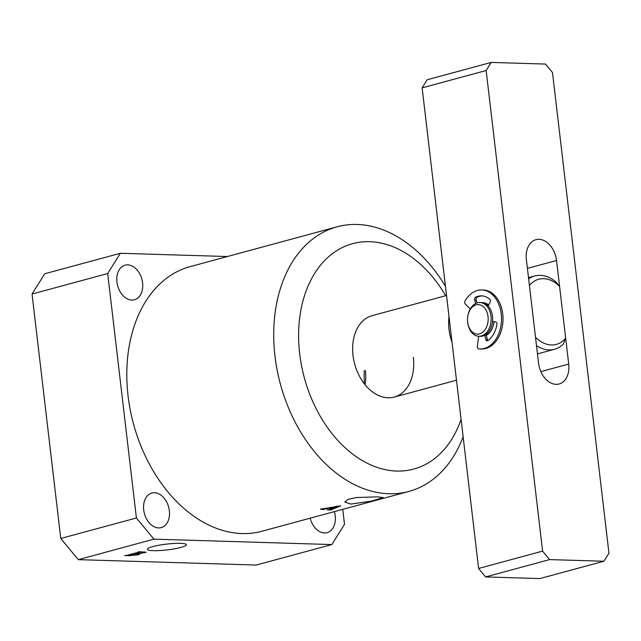<?xml version="1.0" encoding="UTF-8"?>
<svg xmlns="http://www.w3.org/2000/svg" width="641" height="641" viewBox="0 0 641 641"><rect width="100%" height="100%" fill="white"/><g stroke="black" fill="none" stroke-linecap="round" stroke-linejoin="round"><path stroke-width="0.96" d="M180.425 543.336A19.639 2.917 173.3 0 0 159.144 545.195A19.639 2.917 173.3 0 0 147.382 549.281A19.639 2.917 173.3 0 0 153.343 550.667A19.639 2.917 173.3 0 0 174.713 548.792A19.639 2.917 173.3 0 0 186.387 544.698A19.639 2.917 173.3 0 0 180.425 543.336M350.731 504.09L344.794 502.039L347.823 499.451L356.356 497.544L377.453 496.847L383.23 497.536L371.652 501.086L350.731 504.09M446.537 295.493L372.149 315.644A42.186 29.518 74.8 0 0 353.023 355.443A42.186 29.518 74.8 0 0 394.215 397.075A42.186 29.518 74.8 0 0 413.341 357.277M445.687 295.717A116.774 81.703 74.8 0 0 346.436 245.719A116.774 81.703 74.8 0 0 299.692 353.824A116.774 81.703 74.8 0 0 373.078 465.895A116.774 81.703 74.8 0 0 461.087 419.39M445.463 286.367A137.102 95.926 74.8 0 0 337.15 226.794A137.102 95.926 74.8 0 0 274.981 356.14A137.102 95.926 74.8 0 0 408.854 491.447A137.102 95.926 74.8 0 0 463.131 436.809M310.18 518.176A17.932 12.548 74.8 0 0 327.102 532.679A17.932 12.548 74.8 0 0 335.227 515.765A17.932 12.548 74.8 0 0 334.386 511.622M116.95 282.072A17.932 12.548 74.8 0 0 134.458 299.772A17.932 12.548 74.8 0 0 142.59 282.857A17.932 12.548 74.8 0 0 125.083 265.158A17.932 12.548 74.8 0 0 116.95 282.072M143.72 509.948A17.932 12.548 74.8 0 0 161.228 527.639A17.932 12.548 74.8 0 0 169.36 510.725A17.932 12.548 74.8 0 0 151.853 493.033A17.932 12.548 74.8 0 0 143.72 509.948M337.15 226.794L190.241 266.592A137.102 95.926 74.8 0 0 128.08 395.946A137.102 95.926 74.8 0 0 261.945 531.253L408.854 491.447M227.379 256.528L120.332 253.283L107.688 273.539L136.405 517.984L153.912 539.153L78.282 559.649L256.216 565.05L331.854 544.562L344.497 524.306L342.743 509.355M153.912 539.153L331.854 544.562M129.987 555.715L124.642 555.555L127.303 555.266L138.937 552.109L138.168 551.893L138.752 551.733L146.132 552.246L138.72 553.68L139.802 554.064L138.007 554.874L129.963 555.539M323.865 509.347L328.609 508.073A137.102 95.926 74.8 0 0 332.431 508.401L328.048 509.691A137.102 95.926 -105.2 0 1 327.703 509.675L327.118 509.827A137.102 95.926 74.8 0 0 330.868 509.956L331.461 509.795A137.102 95.926 -105.2 0 1 331.205 509.795L340.828 505.853L321.293 509.01A137.102 95.926 -105.2 0 1 321.037 508.97L320.444 509.13A137.102 95.926 74.8 0 0 323.537 509.531L324.122 509.371A137.102 95.926 -105.2 0 1 323.865 509.347L323.393 508.858M331.205 509.795L330.86 508.994M107.688 273.539L32.05 294.027L60.767 538.472L136.405 517.984M32.05 294.027L44.694 273.771L120.332 253.283M78.282 559.649L60.767 538.472M338.087 506.27L332.959 508.233A137.102 95.926 -105.2 0 1 329.346 507.928L338.055 506.045M144.546 551.917L144.666 552.887M137.943 554.329L138.007 554.874M128.833 555.507L136.565 554.769L138.336 554.032L134.738 553.68L128.833 555.507L128.665 554.89M134.69 553.263L134.738 553.68M135.275 553.103L137.454 553.584L142.999 552.846L144.233 551.901M140.315 551.781L135.323 553.52M141.725 551.821L140.363 552.157M142.711 551.853L141.749 551.997M142.999 552.846C144.706 552.358 144.618 552.085 142.727 552.029M452.041 342.398A42.186 29.518 -105.2 0 1 449.02 329.434A42.186 29.518 -105.2 0 1 449.012 316.566M565.666 338.16L559.585 286.415A33.749 23.613 74.8 0 0 529.426 285.501L535.507 337.246A33.749 23.613 74.8 0 0 565.666 338.16L563.359 344.081A37.963 26.561 -105.2 0 1 554.561 349.265A37.963 26.561 -105.2 0 1 536.493 345.651M528.649 278.851A37.963 26.561 -105.2 0 1 534.706 275.975A37.963 26.561 -105.2 0 1 556.076 282.072L559.585 286.415M539.025 239.325A21.089 14.759 -105.2 0 1 556.54 260.502L568.711 364.08A21.089 14.759 -105.2 0 1 559.144 383.975A21.089 14.759 -105.2 0 1 538.552 363.159L526.381 259.581A21.089 14.759 -105.2 0 1 535.948 239.686A21.089 14.759 -105.2 0 1 539.025 239.325M486.295 335.275A16.874 11.794 -88.3 0 0 494.027 321.702A16.874 11.794 91.7 0 1 486.295 335.275M491.198 62.417L545.483 64.068L552.494 72.537L608.95 553.143L603.894 561.244L549.609 559.593L485.606 576.932L478.603 568.463L422.139 87.857L427.202 79.756L491.198 62.417L486.142 70.518L422.139 87.857M603.894 561.244L539.89 578.583L485.606 576.932M488.642 305.012A16.874 11.794 -88.3 0 0 482.881 302.624A16.874 11.794 -88.3 0 0 482.128 302.64A16.874 11.794 91.7 0 1 482.881 302.624A16.874 11.794 91.7 0 1 488.642 305.012M478.603 568.463L542.598 551.124L486.142 70.518M542.598 551.124L549.609 559.593M488.033 316.598A14.767 10.32 -88.3 0 0 478.322 304.595A14.767 10.32 -88.3 0 0 467.866 315.909A14.767 10.32 -88.3 0 0 467.666 322.111A14.767 10.32 -88.3 0 0 467.674 322.191A14.767 10.32 -88.3 0 0 479.58 333.849A14.767 10.32 -88.3 0 0 488.033 316.598M467.866 315.909L467.946 315.46A16.874 11.794 91.7 0 1 479.869 302.536A16.874 11.794 91.7 0 1 490.99 316.245A16.874 11.794 91.7 0 1 478.843 336.269A16.874 11.794 91.7 0 1 467.73 322.639L467.674 322.191M479.869 302.536L481.375 302.584A16.874 11.794 91.7 0 1 492.496 316.293A16.874 11.794 91.7 0 1 480.349 336.309L478.843 336.269M492.568 321.453A14.767 10.32 91.7 0 1 492.312 323.152M492.544 321.453L495.685 321.99A2.107 1.474 91.7 0 1 496.911 324.538A23.621 16.506 91.7 0 1 487.849 340.619A2.107 1.474 91.7 0 1 487.777 340.667A2.107 1.474 91.7 0 1 487.168 340.836A2.107 1.474 91.7 0 1 485.838 339.474L487.344 339.522A2.107 1.474 -88.3 0 0 487.929 340.563M470.262 308.938L465.318 304.034A2.107 1.474 -88.3 0 1 465.046 300.974A29.526 20.64 91.7 0 1 473.162 292.304A29.526 20.64 91.7 0 1 481.76 289.932L483.266 289.98A29.526 20.64 91.7 0 1 502.72 313.866A29.526 20.64 91.7 0 1 490.077 346.629A29.526 20.64 91.7 0 1 481.471 349.008L479.965 348.96A29.526 20.64 91.7 0 1 478.643 348.864A2.107 1.474 -88.3 0 1 477.353 346.42L478.675 336.261M481.76 289.932A29.526 20.64 91.7 0 1 501.214 313.826A29.526 20.64 91.7 0 1 488.57 346.589A29.526 20.64 91.7 0 1 479.965 348.96M488.146 305.941L490.101 302.312A2.107 1.474 91.7 0 0 489.732 299.243A23.621 16.506 91.7 0 0 481.583 295.838A23.621 16.506 91.7 0 0 475.542 297.264L477.056 297.304A23.621 16.506 91.7 0 1 482.336 295.886M475.734 303.465L474.677 300.156A2.107 1.474 91.7 0 1 475.542 297.264M477.064 302.929L476.183 300.204L474.677 300.156M484.78 335.227L485.838 339.474M485.982 334.482A2.107 1.474 91.7 0 1 486.263 335.155L487.344 339.522M477.056 297.304A2.107 1.474 -88.3 0 0 476.183 300.204M365.338 370.282A42.186 29.518 -105.2 0 1 365.13 384.8M556.54 260.502L527.415 268.387M568.711 364.08L540.844 371.628M486.263 335.155L484.997 335.115M330.748 509.715L330.676 509.066M128.44 555.435L128.384 554.97M138.336 554.032L138.28 553.576M364.224 383.663L364.168 370.867M456.488 380.209L394.215 397.075M534.706 275.975L528.505 277.657M554.561 349.265L537.462 353.896"/></g></svg>
